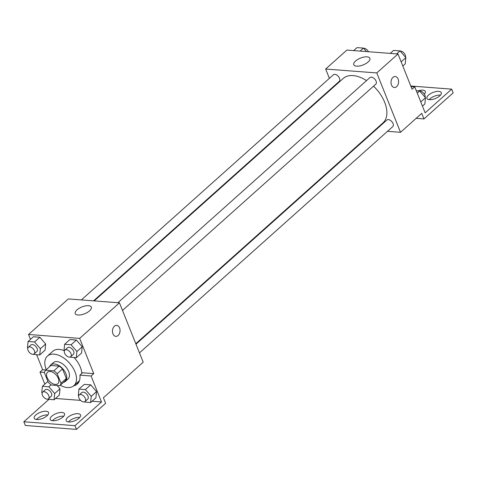 <?xml version="1.0" encoding="UTF-8"?>
<svg xmlns="http://www.w3.org/2000/svg" width="477" height="477" viewBox="0 0 477 477"><rect width="100%" height="100%" fill="white"/><g stroke="black" fill="none" stroke-linecap="round" stroke-linejoin="round"><path stroke-width="0.72" d="M58.301 378.386A7.715 4.561 48.2 0 1 57.848 383.717A7.715 4.561 48.2 0 1 49.31 380.998A7.715 4.561 48.2 0 1 47.569 372.203A7.715 4.561 48.2 0 1 53.168 372.501A7.715 4.561 48.2 0 1 58.301 378.386M53.835 370.85L45.643 370.224A10.476 6.195 48.2 0 0 44.415 372.716L48.225 382.232A10.476 6.195 48.2 0 0 51.582 385.07L59.774 385.696A10.476 6.195 48.2 0 0 61.002 383.21L57.192 373.688A10.476 6.195 48.2 0 0 53.835 370.85L59.142 366.109L50.95 365.483L45.643 370.224M61.002 383.21L66.309 378.47A10.476 6.195 48.2 0 1 65.081 380.956L59.774 385.696M66.309 378.47L62.499 368.948L57.192 373.688M59.142 366.109A10.476 6.195 48.2 0 1 62.499 368.948M63.477 382.387A11.025 6.517 -131.8 0 0 65.361 381.445A11.025 6.517 -131.8 0 0 62.875 368.882A11.025 6.517 -131.8 0 0 50.669 365A11.025 6.517 -131.8 0 0 49.519 366.759M50.669 365L53.323 362.627A11.025 6.517 48.2 0 1 61.324 363.051A11.025 6.517 48.2 0 1 68.652 371.464A11.025 6.517 48.2 0 1 68.014 379.072L65.361 381.445M46.257 369.675A19.843 11.728 48.2 0 1 47.444 356.051A19.843 11.728 48.2 0 1 61.849 356.808A19.843 11.728 48.2 0 1 75.044 371.947A19.843 11.728 48.2 0 1 73.887 385.649A19.843 11.728 48.2 0 1 60.215 385.297M74.072 357.595A19.843 11.728 48.2 0 1 80.351 367.207A19.843 11.728 48.2 0 1 81.805 373.449M79.438 380.676A19.843 11.728 48.2 0 1 79.194 380.908L73.887 385.649M47.444 356.051L52.75 351.31A19.843 11.728 48.2 0 1 64.013 350.547L64.359 350.947M45.923 369.979L42.644 369.723L39.99 372.096L44.814 384.158M76.296 383.496A20.905 12.354 -131.8 0 0 78.425 382.721M93.754 373.628L91.101 376.001L101.494 401.974L74.967 425.675L76.451 429.383L105.632 403.315L103.402 397.746L143.195 362.198L119.447 302.829L79.659 338.378L93.754 373.628L82.563 372.775L79.909 375.143A20.905 12.354 48.2 0 1 77.244 384.068A20.905 12.354 48.2 0 1 73.631 385.869M79.659 338.378L28.542 334.472L30.486 339.338M36.646 354.733L42.644 369.723M69.678 357.1L76.278 357.762L81.579 353.022L82.211 346.773L76.386 340.035L69.934 339.541L64.628 344.281L63.996 350.529M33.128 354.31L39.728 354.971L45.035 350.231L45.667 343.983L39.841 337.245L33.384 336.75L28.077 341.49L27.445 347.739L27.809 348.156M115.833 336.357A5.509 3.786 94.4 0 0 118.111 335.498A5.509 3.786 -85.6 0 1 115.839 336.357A5.509 3.786 -85.6 0 1 112.483 330.573A5.509 3.786 -85.6 0 1 116.68 325.362A5.509 3.786 -85.6 0 1 119.983 329.458A5.509 3.786 -85.6 0 1 118.111 335.498A5.509 3.786 94.4 0 0 119.977 329.458A5.509 3.786 94.4 0 0 116.674 325.362M119.447 302.829L68.336 298.924L28.542 334.472M77 309.877A8.669 3.667 158.2 0 1 85.401 305.918A8.669 3.667 158.2 0 1 91.334 307.134A8.669 3.667 158.2 0 1 84.644 313.759A8.669 3.667 158.2 0 1 75.229 313.574A8.669 3.667 158.2 0 1 77 309.877M48.892 399.398L23.85 421.769L25.335 425.484L76.451 429.383M91.101 376.001L79.909 375.143M74.967 425.675L23.85 421.769M68.42 421.954A7.715 3.261 158.2 0 1 69.231 421.113A7.715 3.261 158.2 0 1 79.742 417.423M36.473 419.516A7.715 3.261 158.2 0 1 37.284 418.675A7.715 3.261 158.2 0 1 47.795 414.984M52.446 420.732A7.715 3.261 158.2 0 1 53.257 419.897A7.715 3.261 158.2 0 1 63.769 416.2M44.468 372.436L39.99 372.096M47.712 381.57L42.405 386.31L41.773 392.559L42.137 392.976M47.456 399.136L54.056 399.792L59.363 395.051L59.989 388.803L57.133 385.494L59.989 388.803L54.688 393.543L48.863 386.805L42.405 386.31M84.006 401.926L90.6 402.582L95.907 397.842L96.539 391.593L90.713 384.856L84.256 384.361L78.949 389.101L78.323 395.35L78.687 395.767M101.494 401.974L92.085 401.258M80.601 400.382L55.541 398.468M67.746 417.405A7.715 3.261 158.2 0 1 75.229 413.887A7.715 3.261 158.2 0 1 80.506 414.966A7.715 3.261 158.2 0 1 74.549 420.863A7.715 3.261 158.2 0 1 66.172 420.696A7.715 3.261 158.2 0 1 67.746 417.405M35.805 414.966A7.715 3.261 158.2 0 1 43.282 411.448A7.715 3.261 158.2 0 1 48.559 412.527A7.715 3.261 158.2 0 1 42.602 418.418A7.715 3.261 158.2 0 1 34.225 418.257A7.715 3.261 158.2 0 1 35.805 414.966M51.772 416.188A7.715 3.261 158.2 0 1 59.255 412.665A7.715 3.261 158.2 0 1 64.532 413.744A7.715 3.261 158.2 0 1 58.576 419.641A7.715 3.261 158.2 0 1 50.198 419.48A7.715 3.261 158.2 0 1 51.772 416.188M373.545 86.158A29.812 17.619 48.2 0 1 384.683 102.322A29.812 17.619 48.2 0 1 382.948 122.905L135.796 343.702M94.219 300.898L343.225 78.443A29.812 17.619 48.2 0 1 366.533 80.595M122.494 310.438L375.81 84.137A4.412 2.606 -131.8 0 0 376.067 81.09A4.412 2.606 -131.8 0 0 373.133 77.727A4.412 2.606 -131.8 0 0 369.937 77.554L117.908 302.71M135.987 344.179L386.913 120.007A4.412 2.606 48.2 0 1 390.114 120.18A4.412 2.606 48.2 0 1 393.048 123.543A4.412 2.606 48.2 0 1 392.792 126.584L139.475 352.891M81.364 299.92L333.387 74.764A4.412 2.606 48.2 0 1 336.589 74.937A4.412 2.606 48.2 0 1 339.523 78.3A4.412 2.606 48.2 0 1 339.26 81.346L93.558 300.85M374.63 130.34L375.298 130.388M387.491 131.318L400.519 132.314L376.77 72.939L325.66 69.04L329.38 78.347M332.863 87.058L333.053 87.535M376.77 72.939L397.997 53.984L412.092 89.235L414.746 86.862L425.138 112.84L451.665 89.139L453.15 92.854L423.97 118.922L421.746 113.353L400.519 132.314M394.384 87.512A5.509 3.786 94.4 0 0 396.655 86.653A5.509 3.786 -85.6 0 1 394.384 87.512A5.509 3.786 -85.6 0 1 391.027 81.728A5.509 3.786 -85.6 0 1 395.224 76.517A5.509 3.786 -85.6 0 1 398.528 80.613A5.509 3.786 -85.6 0 1 396.661 86.653A5.509 3.786 94.4 0 0 398.528 80.613A5.509 3.786 94.4 0 0 395.224 76.517M397.997 53.984L346.88 50.079L325.66 69.04M355.544 61.032A8.669 3.667 158.2 0 1 363.945 57.073A8.669 3.667 158.2 0 1 369.878 58.289A8.669 3.667 158.2 0 1 363.188 64.914A8.669 3.667 158.2 0 1 353.773 64.729A8.669 3.667 158.2 0 1 355.544 61.032M410.81 86.021L451.665 89.139M424.208 93.856A7.715 3.261 158.2 0 1 424.554 93.891M429.205 99.639A7.715 3.261 158.2 0 1 440.527 95.108M416.177 118.326L423.97 118.922M411.031 86.581L414.746 86.862M418.079 90.857A7.715 3.261 158.2 0 1 425.317 91.435A7.715 3.261 158.2 0 1 424.369 94.106M439.716 95.949A7.715 3.261 158.2 0 1 432.234 99.466A7.715 3.261 158.2 0 1 426.957 98.387A7.715 3.261 158.2 0 1 432.913 92.49A7.715 3.261 158.2 0 1 441.291 92.651A7.715 3.261 158.2 0 1 439.716 95.949M402.815 66.041L405.223 63.888L405.855 57.639L400.03 50.896L393.573 50.407L390.234 53.388M405.855 57.639L401.145 61.849M400.03 50.896L396.691 53.883M400.173 51.063A4.412 2.606 48.2 0 1 405.247 55.022A4.412 2.606 48.2 0 1 405.492 57.222M366.479 51.576L363.486 48.105L357.029 47.617L353.69 50.598M363.486 48.105L360.147 51.093M363.629 48.272A4.412 2.606 48.2 0 1 368.471 51.725M422.449 106.121L424.858 103.968L425.49 97.719L419.665 90.982L416.29 90.725M425.49 97.719L420.774 101.935M419.665 90.982L417.256 93.134M419.808 91.149A4.412 2.606 48.2 0 1 424.882 95.102A4.412 2.606 48.2 0 1 425.126 97.302M76.278 357.762L76.904 351.513L71.079 344.776L64.628 344.281M64.86 350.1L67.513 347.733A4.412 2.606 48.2 0 1 70.715 347.9A4.412 2.606 48.2 0 1 73.643 351.263A4.412 2.606 48.2 0 1 73.386 354.31L70.733 356.677A4.412 2.606 48.2 0 1 65.856 355.126A4.412 2.606 48.2 0 1 64.86 350.1A4.412 2.606 48.2 0 1 68.062 350.273A4.412 2.606 48.2 0 1 70.995 353.636A4.412 2.606 48.2 0 1 70.733 356.677M81.579 353.022L82.211 346.773L76.904 351.513M82.211 346.773L76.386 340.035L71.079 344.776M76.386 340.035L69.934 339.541M39.728 354.971L40.36 348.723L34.535 341.979L28.077 341.49M28.31 347.31L30.963 344.943A4.412 2.606 48.2 0 1 34.165 345.109A4.412 2.606 48.2 0 1 37.099 348.472A4.412 2.606 48.2 0 1 36.842 351.519L34.189 353.886A4.412 2.606 48.2 0 1 29.306 352.336A4.412 2.606 48.2 0 1 28.31 347.31A4.412 2.606 48.2 0 1 31.512 347.477A4.412 2.606 48.2 0 1 34.445 350.845A4.412 2.606 48.2 0 1 34.189 353.886M45.035 350.231L45.667 343.983L40.36 348.723M45.667 343.983L39.841 337.245L34.535 341.979M39.841 337.245L33.384 336.75M90.6 402.582L91.232 396.333L85.407 389.596L78.949 389.101M79.188 394.926L81.841 392.553A4.412 2.606 48.2 0 1 85.043 392.72A4.412 2.606 48.2 0 1 87.971 396.089A4.412 2.606 48.2 0 1 87.714 399.13L85.061 401.503A4.412 2.606 48.2 0 1 80.184 399.947A4.412 2.606 48.2 0 1 79.188 394.926A4.412 2.606 48.2 0 1 82.39 395.093A4.412 2.606 48.2 0 1 85.317 398.456A4.412 2.606 48.2 0 1 85.061 401.503M95.907 397.842L96.539 391.593L91.232 396.333M96.539 391.593L90.713 384.856L85.407 389.596M90.713 384.856L84.256 384.361M54.056 399.792L54.688 393.543M42.638 392.136L45.291 389.763A4.412 2.606 48.2 0 1 48.493 389.93A4.412 2.606 48.2 0 1 51.427 393.292A4.412 2.606 48.2 0 1 51.17 396.339L48.517 398.712A4.412 2.606 48.2 0 1 43.634 397.156A4.412 2.606 48.2 0 1 42.638 392.136A4.412 2.606 48.2 0 1 45.84 392.303A4.412 2.606 48.2 0 1 48.773 395.666A4.412 2.606 48.2 0 1 48.517 398.712M59.363 395.051L59.989 388.803M51.134 384.772L48.863 386.805"/></g></svg>
